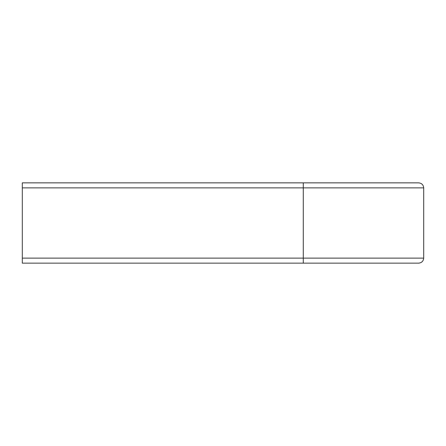 <?xml version="1.0" encoding="UTF-8"?>
<svg xmlns="http://www.w3.org/2000/svg" width="446" height="446" viewBox="0 0 446 446"><rect width="100%" height="100%" fill="white"/><g stroke="black" fill="none" stroke-linecap="round" stroke-linejoin="round"><path stroke-width="0.67" d="M423.7 187.877L423.7 258.123C423.382 261.15 421.71 262.822 418.683 263.14L22.3 263.14L22.3 182.86L418.683 182.86C421.71 183.178 423.382 184.85 423.7 187.877L22.3 187.877M303.28 263.14L303.28 258.123L22.3 258.123M423.7 258.123L303.28 258.123L303.28 182.86"/></g></svg>
